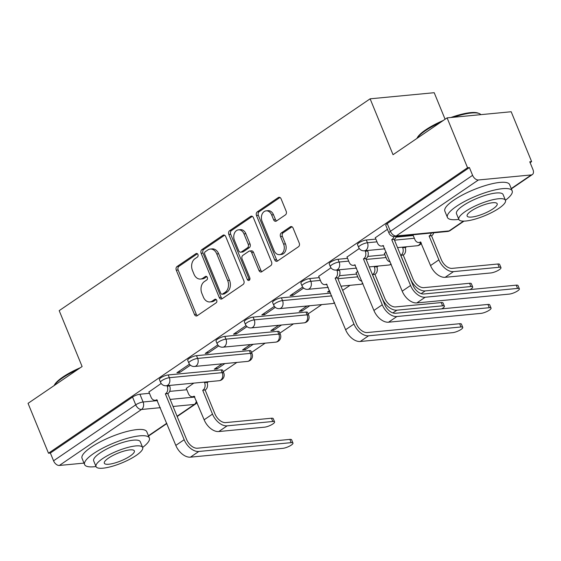 <?xml version="1.0" encoding="UTF-8"?>
<svg xmlns="http://www.w3.org/2000/svg" width="561" height="561" viewBox="0 0 561 561"><rect width="100%" height="100%" fill="white"/><g stroke="black" fill="none" stroke-linecap="round" stroke-linejoin="round"><path stroke-width="0.84" d="M197.935 254.505A1.921 1.431 -95.5 0 0 196.504 253.439A1.921 1.431 -95.5 0 0 195.978 253.628L177.059 266.517A2.749 2.041 -95.5 0 0 176.287 270.192L194.45 314.462A2.749 2.041 -95.5 0 0 196.49 315.99A2.749 2.041 -95.5 0 0 197.234 315.71L216.153 302.821A1.921 1.431 -95.5 0 0 216.693 300.254A1.921 1.431 -95.5 0 0 215.27 299.188A1.921 1.431 -95.5 0 0 214.744 299.378L212.296 301.047A8.794 6.522 -95.5 0 1 209.905 301.93A8.794 6.522 -95.5 0 1 203.37 297.057L201.855 293.368A8.794 6.522 -95.5 0 1 204.323 281.615L206.778 279.946A1.921 1.431 -95.5 0 0 207.318 277.379A1.921 1.431 -95.5 0 0 205.887 276.314A1.921 1.431 -95.5 0 0 205.361 276.503L202.914 278.172A8.794 6.522 -95.5 0 1 200.522 279.055A8.794 6.522 -95.5 0 1 193.987 274.182L192.472 270.493A8.794 6.522 -95.5 0 1 194.948 258.74L197.395 257.071A1.921 1.431 -95.5 0 0 197.935 254.505M285.402 214.898A2.749 2.041 -95.5 0 0 286.173 211.224L281.075 198.804A2.749 2.041 -95.5 0 0 279.034 197.283A2.749 2.041 -95.5 0 0 278.291 197.556L257.275 211.869A2.749 2.041 -95.5 0 0 256.503 215.543L274.666 259.813A2.749 2.041 -95.5 0 0 276.706 261.342A2.749 2.041 -95.5 0 0 277.45 261.061L298.466 246.749A2.749 2.041 -95.5 0 0 299.237 243.074L293.08 228.075A2.749 2.041 -95.5 0 0 291.04 226.553A2.749 2.041 -95.5 0 0 290.296 226.826L281.299 232.955A2.749 2.041 -95.5 0 0 280.528 236.623L283.578 244.063A7.349 5.456 -95.5 0 1 279.518 254.631A7.349 5.456 -95.5 0 1 274.056 250.557L262.099 221.406A7.349 5.456 -95.5 0 1 266.166 210.845A7.349 5.456 -95.5 0 1 271.629 214.919L273.621 219.779A2.749 2.041 -95.5 0 0 275.661 221.3A2.749 2.041 -95.5 0 0 276.412 221.02L285.402 214.898M48.498 453.218L28.05 403.352L82.109 366.522L59.193 310.647L370.12 98.82L393.037 154.703L447.096 117.873L467.544 167.739L48.498 453.218L50.371 453.036L53.554 460.805L135.734 404.825A5.596 1.417 -22.3 0 1 143.097 401.992L157.452 400.624M225.704 236.532A2.749 2.041 -95.5 0 0 223.657 235.01A2.749 2.041 -95.5 0 0 222.913 235.283L201.904 249.596A2.749 2.041 -95.5 0 0 201.133 253.27L219.288 297.54A2.749 2.041 -95.5 0 0 221.329 299.062A2.749 2.041 -95.5 0 0 222.079 298.789L243.088 284.476A2.749 2.041 -95.5 0 0 243.86 280.802L225.704 236.532M229.589 230.732L250.599 216.42A2.749 2.041 -95.5 0 1 251.349 216.146A2.749 2.041 -95.5 0 1 253.39 217.668L271.545 261.938A2.749 2.041 -95.5 0 1 270.774 265.612L261.784 271.741A2.749 2.041 -95.5 0 1 261.033 272.015A2.749 2.041 -95.5 0 1 258.993 270.493L251.63 252.534A2.749 2.041 -95.5 0 0 249.589 251.012A2.749 2.041 -95.5 0 0 248.839 251.293L242.878 255.353A2.749 2.041 -95.5 0 0 242.107 259.028L249.771 277.716A1.921 1.431 -95.5 0 1 248.705 280.486A1.921 1.431 -95.5 0 1 247.275 279.42L228.818 234.407A2.749 2.041 -95.5 0 1 229.589 230.732L231.455 230.557L252.303 216.357M447.096 117.873L511.183 111.751L531.632 161.617L530.117 162.655M207.114 382.7L208.573 381.704M223.243 371.712L236.868 362.427M251.538 352.434L265.171 343.15M279.841 333.157L293.473 323.872M308.136 313.88L321.769 304.588M342.666 290.353L350.071 285.311M376.908 267.022L378.366 266.033M405.21 247.745L406.669 246.756M445.09 119.241L434.207 92.705L370.12 98.82M467.544 167.739L469.41 167.557L472.6 175.327A5.596 3.478 55.7 0 0 478.393 179.983L531.267 174.934A5.596 3.478 55.7 0 0 532.368 174.548A5.596 3.478 55.7 0 0 532.95 169.562L529.766 161.799L531.632 161.617M50.371 453.036L132.543 397.055A5.596 1.417 -22.3 0 1 139.913 394.229L149.464 393.31M169.667 391.382L186.834 389.748M84.003 463.106L59.347 465.462A5.596 3.478 -124.3 0 1 53.554 460.805M189.478 364.18L176.918 372.735L179.723 372.469L179.197 371.186M222.114 363.837L214.288 369.166L217.093 368.9L216.567 367.616M217.773 344.903L205.221 353.451L208.026 353.185L207.493 351.901M250.409 344.559L242.59 349.889L245.388 349.615L244.862 348.332M246.076 325.618L233.516 334.174L236.321 333.907L235.795 332.624M278.712 325.282L270.886 330.604L273.691 330.338L273.165 329.055M274.371 306.341L261.819 314.896L264.624 314.63L264.091 313.347M307.007 305.997L299.188 311.327L301.986 311.06L301.46 309.777M302.674 287.064L290.114 295.619L292.919 295.352L292.393 294.069M329.573 290.626L327.484 292.05L330.057 291.804M330.969 267.786L318.711 276.307M357.876 271.349L356.081 272.744M359.271 248.509L347.014 257.029M386.171 252.064L384.383 253.46M387.434 229.316L375.309 237.752M366.305 239.996L367.434 242.752A5.596 1.417 -22.3 0 0 361.529 244.715A5.596 1.417 -22.3 0 0 358.626 247.345L357.497 244.589A5.596 1.417 157.7 0 1 360.4 241.959A5.596 1.417 157.7 0 1 366.305 239.996L375.856 239.084M396.059 237.149L413.226 235.515M338.002 259.273L339.132 262.029A5.596 1.417 -22.3 0 0 333.234 263.993A5.596 1.417 -22.3 0 0 330.324 266.622L329.195 263.866A5.596 1.417 157.7 0 1 332.105 261.237A5.596 1.417 157.7 0 1 338.002 259.273L347.561 258.362M367.757 256.433L384.93 254.792M309.707 278.551L310.836 281.306A5.596 1.417 -22.3 0 0 304.932 283.27A5.596 1.417 -22.3 0 0 302.028 285.907L300.899 283.151A5.596 1.417 157.7 0 1 303.803 280.514A5.596 1.417 157.7 0 1 309.707 278.551L319.258 277.639M339.461 275.71L356.628 274.07M281.405 297.828L282.534 300.584A5.596 1.417 -22.3 0 0 276.636 302.547A5.596 1.417 -22.3 0 0 273.726 305.184L272.597 302.428A5.596 1.417 157.7 0 1 275.5 299.791A5.596 1.417 157.7 0 1 281.405 297.828L330.604 293.13M253.109 317.112L254.238 319.868A5.596 1.417 -22.3 0 0 248.334 321.832A5.596 1.417 -22.3 0 0 245.43 324.461L244.301 321.705A5.596 1.417 157.7 0 1 247.205 319.076A5.596 1.417 157.7 0 1 253.109 317.112L305.983 312.063L307.112 314.819A5.596 1.417 -22.3 0 1 308.669 315.163L307.533 312.407A5.596 1.417 157.7 0 0 305.983 312.063M224.807 336.39L225.936 339.146A5.596 1.417 -22.3 0 0 220.038 341.109A5.596 1.417 -22.3 0 0 217.128 343.739L215.999 340.983A5.596 1.417 157.7 0 1 218.902 338.353A5.596 1.417 157.7 0 1 224.807 336.39L277.688 331.341L278.817 334.097A5.596 1.417 -22.3 0 1 280.367 334.44L279.238 331.684A5.596 1.417 157.7 0 0 277.688 331.341M196.511 355.667L197.64 358.423A5.596 1.417 -22.3 0 0 191.736 360.386A5.596 1.417 -22.3 0 0 188.833 363.023L187.697 360.267A5.596 1.417 157.7 0 1 190.607 357.63A5.596 1.417 157.7 0 1 196.511 355.667L249.386 350.618L250.515 353.374A5.596 1.417 -22.3 0 1 252.071 353.725L250.935 350.969A5.596 1.417 157.7 0 0 249.386 350.618M168.209 374.944L169.338 377.7A5.596 1.417 -22.3 0 0 163.44 379.664A5.596 1.417 -22.3 0 0 160.53 382.3L159.401 379.545A5.596 1.417 157.7 0 1 162.304 376.908A5.596 1.417 157.7 0 1 168.209 374.944L221.09 369.895L222.219 372.651A5.596 1.417 -22.3 0 1 223.769 373.002L222.64 370.246A5.596 1.417 157.7 0 0 221.09 369.895M161.175 383.458L148.917 391.985M193.811 383.114L186.287 388.415M217.093 368.9L224.912 363.57M245.388 349.615L253.214 344.293M273.691 330.338L281.51 325.008M301.986 311.06L309.812 305.731M469.41 167.557L387.237 223.544A5.596 1.417 157.7 0 0 385.793 225.312L388.976 233.081A5.596 1.417 -22.3 0 1 390.421 231.307L472.6 175.327M179.723 372.469L190.41 365.183M208.026 353.185L218.713 345.906M236.321 333.907L247.008 326.628M264.624 314.63L275.311 307.344M292.919 295.352L303.606 288.066M200.522 279.055L202.388 278.88A8.794 6.522 -95.5 0 0 204.779 277.997L202.914 278.172M206.792 276.629L204.779 277.997M209.905 301.93L211.77 301.755A8.794 6.522 -95.5 0 0 214.162 300.871L212.296 301.047M216.174 299.504L214.162 300.871M197.409 253.754L178.931 266.342A2.749 2.041 -95.5 0 0 178.16 270.016L196.315 314.286A2.749 2.041 -95.5 0 0 197.402 315.598M224.61 235.22L203.769 249.421A2.749 2.041 -95.5 0 0 202.998 253.088L221.153 297.365A2.749 2.041 -95.5 0 0 222.247 298.676M205.27 251.707A1.921 1.431 -95.5 0 0 204.73 254.28L220.669 293.137A1.921 1.431 -95.5 0 0 222.1 294.202A1.921 1.431 -95.5 0 0 222.626 294.013L225.206 292.253A8.794 6.522 -95.5 0 0 227.675 280.5L216.777 253.937A8.794 6.522 -95.5 0 0 210.249 249.063A8.794 6.522 -95.5 0 0 207.85 249.947L205.27 251.707M222.1 294.202L223.965 294.027A1.921 1.431 -95.5 0 0 224.491 293.831L222.626 294.013M210.249 249.063L212.114 248.888A8.794 6.522 -95.5 0 1 218.65 253.761L229.54 280.325A8.794 6.522 -95.5 0 1 227.072 292.071L224.491 293.831M249.589 251.012L251.454 250.837A2.749 2.041 -95.5 0 1 253.502 252.359L260.865 270.311A2.749 2.041 -95.5 0 0 261.952 271.622M231.455 230.557A2.749 2.041 -95.5 0 0 230.683 234.232L249.147 279.238A1.921 1.431 -95.5 0 0 249.596 279.925M243.986 233.902A7.349 5.456 -95.5 0 0 238.53 229.835A7.349 5.456 -95.5 0 0 234.463 240.396L238.677 250.662A2.749 2.041 -95.5 0 0 240.718 252.184A2.749 2.041 -95.5 0 0 241.461 251.91L247.429 247.85A2.749 2.041 -95.5 0 0 248.2 244.175L243.986 233.902L245.858 233.727A7.349 5.456 -95.5 0 0 240.396 229.652L238.53 229.835M240.718 252.184L242.583 252.008A2.749 2.041 -95.5 0 0 243.334 251.735L241.461 251.91M245.858 233.727L250.066 243.993A2.749 2.041 -95.5 0 1 249.294 247.667L243.334 251.735M266.166 210.845L268.032 210.67A7.349 5.456 -95.5 0 1 273.495 214.744L275.486 219.596A2.749 2.041 -95.5 0 0 276.573 220.908M279.518 254.631L281.384 254.449A7.349 5.456 -95.5 0 0 285.451 243.888L283.578 244.063M291.993 226.763L283.172 232.773A2.749 2.041 -95.5 0 0 282.4 236.447L285.451 243.888M279.988 197.493L259.147 211.693A2.749 2.041 -95.5 0 0 258.376 215.368L276.531 259.638A2.749 2.041 -95.5 0 0 277.618 260.949M186.231 388.282L188.426 393.626A5.596 4.151 -95.5 0 0 192.584 396.732A5.596 4.151 -95.5 0 0 194.113 396.164L204.148 419.789A14.137 8.773 55.7 0 0 218.769 431.542L264.455 427.18A6.437 1.634 157.7 0 0 271.244 424.922A6.437 1.634 157.7 0 0 274.581 421.893A6.437 1.634 157.7 0 0 272.8 421.493L271.461 418.233A6.437 1.634 -22.3 0 1 273.249 418.632L274.581 421.893M206.785 381.88L207.002 382.399A5.596 4.151 84.5 0 1 205.431 389.881L202.724 390.295L212.493 414.102A14.137 8.773 55.7 0 0 227.114 425.855L272.8 421.493M202.724 390.295L202.998 390.112A5.596 4.151 -95.5 0 0 204.569 382.63L204.358 382.111M271.461 418.233L225.781 422.594A10.498 6.515 -124.3 0 1 214.919 413.871L205.158 390.063M148.861 391.844L151.056 397.195A5.596 4.151 -95.5 0 0 155.215 400.295A5.596 4.151 -95.5 0 0 156.743 399.734L175.817 445.406A14.137 8.773 55.7 0 0 190.445 457.159L282.842 448.337A6.437 1.634 157.7 0 0 289.63 446.079A6.437 1.634 157.7 0 0 292.968 443.05A6.437 1.634 157.7 0 0 291.187 442.65L289.848 439.396A6.437 1.634 -22.3 0 1 291.636 439.796L292.968 443.05M169.422 385.442L169.632 385.961A5.596 4.151 84.5 0 1 168.062 393.45L165.355 393.864L184.162 439.719A14.137 8.773 55.7 0 0 198.79 451.472L291.187 442.65M289.848 439.396L197.451 448.218A10.498 6.515 -124.3 0 1 186.596 439.487L167.788 393.633M165.355 393.864L165.628 393.682A5.596 4.151 -95.5 0 0 167.199 386.192L169.632 385.961M166.989 385.68L167.199 386.192M54.158 385.568L54.284 385.281A34.158 8.653 -22.3 0 1 62.846 377.048A34.158 8.653 -22.3 0 1 80.398 367.693M77.649 369.559A34.992 8.864 157.7 0 0 62.594 377.855A34.992 8.864 157.7 0 0 54.242 385.505M142.634 447.426A34.992 8.864 157.7 0 0 149.366 438.015A34.992 8.864 157.7 0 0 127.642 438.246A34.992 8.864 157.7 0 0 93.631 453.526A34.992 8.864 157.7 0 0 84.606 464.578A34.992 8.864 157.7 0 0 96.008 466.549M149.366 438.015L146.8 431.753A34.992 8.864 157.7 0 0 125.075 431.984A34.992 8.864 157.7 0 0 91.064 447.264A34.992 8.864 157.7 0 0 82.039 458.309L84.606 464.578M96.036 466.619L93.673 460.862A25.196 6.381 -22.3 0 1 100.174 452.902A25.196 6.381 -22.3 0 1 124.661 441.9A25.196 6.381 -22.3 0 1 140.299 441.738L142.662 447.503A25.196 6.381 157.7 0 0 127.024 447.664A25.196 6.381 157.7 0 0 102.537 458.667A25.196 6.381 157.7 0 0 96.036 466.619A25.196 6.381 157.7 0 0 111.674 466.457A25.196 6.381 157.7 0 0 136.169 455.455A25.196 6.381 157.7 0 0 142.662 447.503M108.511 458.099A16.241 4.116 157.7 0 0 104.325 463.225A16.241 4.116 157.7 0 0 114.409 463.12A16.241 4.116 157.7 0 0 130.187 456.023A16.241 4.116 157.7 0 0 134.374 450.897A16.241 4.116 157.7 0 0 124.297 451.002A16.241 4.116 157.7 0 0 108.511 458.099M416.963 138.399L417.089 138.118A34.158 8.653 -22.3 0 1 425.652 129.879A34.158 8.653 -22.3 0 1 443.204 120.524M450.869 117.515A34.158 8.653 -22.3 0 1 478.091 113.098L479.129 113.49A34.992 8.864 157.7 0 0 453.358 117.277M480.833 114.654A34.992 8.864 157.7 0 0 479.129 113.49M440.462 122.389A34.992 8.864 157.7 0 0 425.406 130.685A34.992 8.864 157.7 0 0 417.047 138.343M505.44 200.263A34.992 8.864 157.7 0 0 512.172 190.852A34.992 8.864 157.7 0 0 490.454 191.077A34.992 8.864 157.7 0 0 456.437 206.364A34.992 8.864 157.7 0 0 447.419 217.409A34.992 8.864 157.7 0 0 458.814 219.386M512.172 190.852L509.605 184.59A34.992 8.864 157.7 0 0 487.881 184.814A34.992 8.864 157.7 0 0 453.87 200.095A34.992 8.864 157.7 0 0 444.845 211.146L447.419 217.409M458.849 219.456L456.486 213.692A25.196 6.381 -22.3 0 1 462.979 205.733A25.196 6.381 -22.3 0 1 487.467 194.73A25.196 6.381 -22.3 0 1 503.105 194.569L505.468 200.333A25.196 6.381 157.7 0 0 489.83 200.494A25.196 6.381 157.7 0 0 465.342 211.497A25.196 6.381 157.7 0 0 458.849 219.456A25.196 6.381 157.7 0 0 474.487 219.288A25.196 6.381 157.7 0 0 498.974 208.285A25.196 6.381 157.7 0 0 505.468 200.333M471.324 210.929A16.241 4.116 157.7 0 0 467.138 216.055A16.241 4.116 157.7 0 0 477.215 215.95A16.241 4.116 157.7 0 0 492.993 208.86A16.241 4.116 157.7 0 0 497.179 203.734A16.241 4.116 157.7 0 0 487.102 203.839A16.241 4.116 157.7 0 0 471.324 210.929M441.759 308.852A6.437 1.634 157.7 0 0 444.382 306.215A6.437 1.634 157.7 0 0 442.594 305.822L441.255 302.561A6.437 1.634 -22.3 0 1 443.043 302.961L444.382 306.215M356.025 272.604L358.22 277.954A5.596 4.151 -95.5 0 0 361.859 281.061M376.585 266.202L376.796 266.72A5.596 4.151 84.5 0 1 375.225 274.203L372.518 274.624L382.286 298.424A14.137 8.773 55.7 0 0 396.908 310.184L442.594 305.822M372.518 274.624L372.792 274.434A5.596 4.151 -95.5 0 0 374.362 266.952L374.152 266.433M441.255 302.561L395.575 306.923A10.498 6.515 -124.3 0 1 384.713 298.193L374.951 274.392M318.655 276.173L320.85 281.524A5.596 4.151 -95.5 0 0 325.008 284.623A5.596 4.151 -95.5 0 0 326.537 284.062L345.611 329.728A14.137 8.773 55.7 0 0 360.239 341.488L452.636 332.659A6.437 1.634 157.7 0 0 459.424 330.408A6.437 1.634 157.7 0 0 462.762 327.379A6.437 1.634 157.7 0 0 460.981 326.979L459.641 323.718A6.437 1.634 -22.3 0 1 461.43 324.118L462.762 327.379M339.216 269.771L339.426 270.29A5.596 4.151 84.5 0 1 337.855 277.772L335.148 278.193L353.956 324.048A14.137 8.773 55.7 0 0 368.584 335.801L460.981 326.979M459.641 323.718L367.245 332.54A10.498 6.515 -124.3 0 1 356.389 323.816L337.582 277.961M335.148 278.193L335.422 278.004A5.596 4.151 -95.5 0 0 337 270.521L339.426 270.29M336.782 270.002L337 270.521M470.055 289.574A6.437 1.634 157.7 0 0 472.678 286.937A6.437 1.634 157.7 0 0 470.889 286.538L469.557 283.284A6.437 1.634 -22.3 0 1 471.345 283.684L472.678 286.937M384.327 253.327L386.522 258.677A5.596 4.151 -95.5 0 0 390.154 261.784M404.881 246.924L405.091 247.443A5.596 4.151 84.5 0 1 403.52 254.925L400.82 255.346L410.582 279.147A14.137 8.773 55.7 0 0 425.21 290.9L470.889 286.538M400.82 255.346L401.094 255.157A5.596 4.151 -95.5 0 0 402.665 247.674L402.454 247.156M469.557 283.284L423.871 287.646A10.498 6.515 -124.3 0 1 413.015 278.915L403.247 255.115M346.957 256.896L349.152 262.239A5.596 4.151 -95.5 0 0 353.311 265.346A5.596 4.151 -95.5 0 0 354.833 264.778L373.914 310.45A14.137 8.773 55.7 0 0 388.542 322.203L480.931 313.382A6.437 1.634 157.7 0 0 487.719 311.124A6.437 1.634 157.7 0 0 491.064 308.094A6.437 1.634 157.7 0 0 489.276 307.701L487.944 304.441A6.437 1.634 -22.3 0 1 489.725 304.84L491.064 308.094M367.511 250.494L367.721 251.012A5.596 4.151 84.5 0 1 366.151 258.495L363.451 258.909L382.258 304.77A14.137 8.773 55.7 0 0 396.886 316.523L489.276 307.701M487.944 304.441L395.547 313.262A10.498 6.515 -124.3 0 1 384.685 304.532L365.877 258.677M363.451 258.909L363.724 258.726A5.596 4.151 -95.5 0 0 365.295 251.244L367.721 251.012M365.085 250.725L365.295 251.244M412.931 234.786L414.817 239.393A5.596 4.151 -95.5 0 0 418.976 242.499A5.596 4.151 -95.5 0 0 420.505 241.931L430.539 265.556A14.137 8.773 55.7 0 0 445.161 277.309L490.847 272.948A6.437 1.634 157.7 0 0 497.635 270.69A6.437 1.634 157.7 0 0 500.98 267.66A6.437 1.634 157.7 0 0 499.192 267.26L497.852 264.007A6.437 1.634 -22.3 0 1 499.641 264.399L500.98 267.66M433.695 232.801A5.596 4.151 84.5 0 1 431.823 235.648L429.116 236.062L438.884 259.869A14.137 8.773 55.7 0 0 453.505 271.622L499.192 267.26M429.116 236.062L429.389 235.879A5.596 4.151 -95.5 0 0 431.262 233.032M497.852 264.007L452.173 268.368A10.498 6.515 -124.3 0 1 441.311 259.638L431.549 235.83M375.253 237.612L377.448 242.962A5.596 4.151 -95.5 0 0 381.613 246.062A5.596 4.151 -95.5 0 0 383.135 245.501L402.209 291.173A14.137 8.773 55.7 0 0 416.837 302.926L509.234 294.104A6.437 1.634 157.7 0 0 516.022 291.846A6.437 1.634 157.7 0 0 519.36 288.817A6.437 1.634 157.7 0 0 517.579 288.417L516.239 285.163A6.437 1.634 -22.3 0 1 518.027 285.563L519.36 288.817M396.325 236.37A5.596 4.151 84.5 0 1 394.453 239.217L391.746 239.631L410.554 285.486A14.137 8.773 55.7 0 0 425.182 297.239L517.579 288.417M516.239 285.163L423.85 293.985A10.498 6.515 -124.3 0 1 412.987 285.254L394.18 239.4M391.746 239.631L392.02 239.449A5.596 4.151 -95.5 0 0 393.913 236.546M197.051 253.53L195.978 253.628M215.817 299.279L214.744 299.378M206.434 276.405L205.361 276.503M478.393 179.983L396.213 235.964L449.095 230.915L463.456 221.132M511.239 188.58L531.267 174.934M139.913 394.229L143.097 401.992A5.596 4.151 -95.5 0 1 141.526 409.474L59.347 465.462M170.158 399.411L194.821 397.055M177.059 416.241L194.401 404.425L173.047 406.466M160.348 407.679L141.526 409.474A5.596 3.478 -124.3 0 1 135.734 404.825L132.543 397.055M148.434 435.743L166.743 423.275M358.626 247.345A5.596 5.596 0 0 0 364.334 250.795A5.596 4.151 84.5 0 0 365.863 250.234A5.596 4.151 84.5 0 0 367.434 242.752L376.985 241.84M394.495 240.164L414.355 238.271M330.324 266.622A5.596 5.596 0 0 0 336.039 270.072A5.596 4.151 84.5 0 0 337.561 269.511A5.596 4.151 84.5 0 0 339.132 262.029L348.69 261.117M366.193 259.441L386.059 257.548M302.028 285.907A5.596 5.596 0 0 0 307.737 289.35A5.596 4.151 84.5 0 0 309.265 288.789A5.596 4.151 84.5 0 0 310.836 281.306L320.387 280.395M337.897 278.726L357.757 276.825M273.726 305.184A5.596 5.596 0 0 0 279.441 308.634A5.596 4.151 84.5 0 0 280.963 308.073A5.596 4.151 84.5 0 0 282.534 300.584L331.733 295.892M245.43 324.461A5.596 5.596 0 0 0 251.139 327.912A5.596 4.151 84.5 0 0 252.667 327.351A5.596 4.151 84.5 0 0 254.238 319.868L307.112 314.819A5.596 4.151 84.5 0 1 305.542 322.302A5.596 4.151 -95.5 0 1 304.02 322.863A5.596 5.596 0 0 0 308.669 315.163M217.128 343.739A5.596 5.596 0 0 0 222.843 347.189A5.596 4.151 84.5 0 0 224.365 346.628A5.596 4.151 84.5 0 0 225.936 339.146L278.817 334.097A5.596 4.151 84.5 0 1 277.246 341.579A5.596 4.151 -95.5 0 1 275.717 342.14A5.596 5.596 0 0 0 280.367 334.44M188.833 363.023A5.596 5.596 0 0 0 194.541 366.466A5.596 4.151 84.5 0 0 196.07 365.905A5.596 4.151 84.5 0 0 197.64 358.423L250.515 353.374A5.596 4.151 84.5 0 1 248.944 360.856A5.596 4.151 -95.5 0 1 247.422 361.417A5.596 5.596 0 0 0 252.071 353.725M160.53 382.3A5.596 5.596 0 0 0 166.245 385.751A5.596 4.151 84.5 0 0 167.767 385.183A5.596 4.151 84.5 0 0 169.338 377.7L222.219 372.651A5.596 4.151 84.5 0 1 220.648 380.141A5.596 4.151 -95.5 0 1 219.12 380.702A5.596 5.596 0 0 0 223.769 373.002M334.447 302.505A5.596 4.151 84.5 0 1 333.844 303.024A5.596 4.151 -95.5 0 1 332.315 303.585A5.596 5.596 0 0 0 334.594 302.856M362.75 283.228A5.596 4.151 84.5 0 1 362.14 283.74A5.596 4.151 -95.5 0 1 360.618 284.308A5.596 5.596 0 0 0 362.89 283.578M391.045 263.95A5.596 4.151 84.5 0 1 390.442 264.462A5.596 4.151 -95.5 0 1 388.913 265.023A5.596 5.596 0 0 0 391.192 264.294M420.61 242.338A5.596 4.151 84.5 0 1 418.737 245.185A5.596 4.151 -95.5 0 1 417.216 245.746A5.596 5.596 0 0 0 421.381 243.222M387.237 223.544L390.421 231.307A5.596 3.478 -124.3 0 0 396.213 235.964A5.596 4.151 84.5 0 1 394.692 236.525L447.566 231.476A5.596 5.596 0 0 0 450.188 230.536L463.996 221.125M450.188 230.536A5.596 3.478 55.7 0 1 449.095 230.915A5.596 4.151 84.5 0 1 447.566 231.476M196.413 400.94A5.596 4.151 -95.5 0 1 194.401 404.425A5.596 3.478 55.7 0 0 195.501 404.046A5.596 5.596 0 0 0 197.044 402.468M196.315 314.286L194.45 314.462M178.16 270.016L176.287 270.192M178.931 266.342L177.059 266.517M221.153 297.365L219.288 297.54M202.998 253.088L201.133 253.27M203.769 249.421L201.904 249.596M224.449 235.136L222.913 235.283M227.072 292.071L225.206 292.253M229.54 280.325L227.675 280.5M218.65 253.761L216.777 253.937M252.134 216.273L250.599 216.42M260.865 270.311L258.993 270.493M253.502 252.359L251.63 252.534M249.147 279.238L247.275 279.42M230.683 234.232L228.818 234.407M249.294 247.667L247.429 247.85M250.066 243.993L248.2 244.175M275.486 219.596L273.621 219.779M273.495 214.744L271.629 214.919M282.4 236.447L280.528 236.623M283.172 232.773L281.299 232.955M291.825 226.679L290.296 226.826M276.531 259.638L274.666 259.813M258.376 215.368L256.503 215.543M259.147 211.693L257.275 211.869M279.82 197.409L278.291 197.556M204.148 419.789L212.493 414.102M207.002 382.399L204.569 382.63M205.431 389.881L202.998 390.112M218.769 431.542L227.114 425.855M184.162 439.719L175.817 445.406M165.628 393.682L168.062 393.45M198.79 451.472L190.445 457.159M376.796 266.72L374.362 266.952M375.225 274.203L372.792 274.434M392.896 312.919L396.908 310.184M353.956 324.048L345.611 329.728M335.422 278.004L337.855 277.772M368.584 335.801L360.239 341.488M405.091 247.443L402.665 247.674M403.52 254.925L401.094 255.157M421.192 293.634L425.21 290.9M382.258 304.77L373.914 310.45M363.724 258.726L366.151 258.495M396.886 316.523L388.542 322.203M430.539 265.556L438.884 259.869M431.823 235.648L429.389 235.879M445.161 277.309L453.505 271.622M410.554 285.486L402.209 291.173M392.02 239.449L394.453 239.217M425.182 297.239L416.837 302.926M219.12 380.702L166.245 385.751M247.422 361.417L194.541 366.466M275.717 342.14L222.843 347.189M304.02 322.863L251.139 327.912M332.315 303.585L279.441 308.634M360.618 284.308L340.955 286.18M328.248 287.393L307.737 289.35M388.913 265.023L369.25 266.903M356.551 268.116L336.039 270.072M417.216 245.746L397.553 247.625M384.846 248.839L364.334 250.795M388.976 233.081A5.596 5.596 0 0 0 394.692 236.525M511.359 188.861L532.368 174.548M148.553 436.03L166.855 423.555M177.178 416.528L195.501 404.046M194.611 396.536L192.584 396.732M155.215 400.295L157.241 400.105M325.008 284.623L327.035 284.427M353.311 265.346L355.33 265.15M421.002 242.303L418.976 242.499M381.613 246.062L383.633 245.872"/></g></svg>
